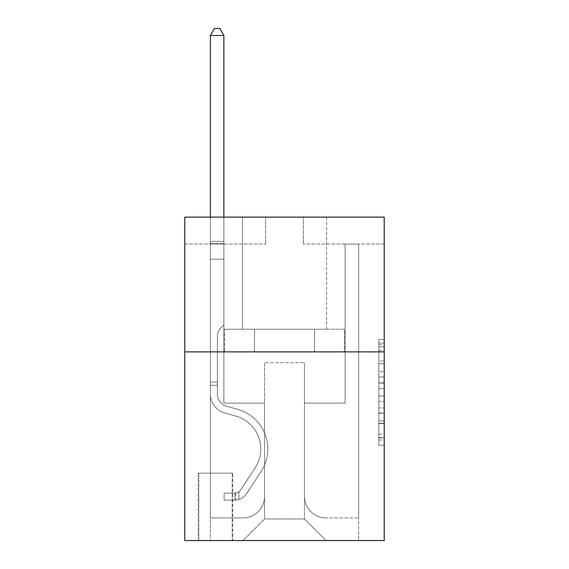 <?xml version="1.0" encoding="UTF-8"?>
<svg xmlns="http://www.w3.org/2000/svg" width="569" height="569" viewBox="0 0 569 569"><rect width="100%" height="100%" fill="white"/><g stroke="black" fill="none" stroke-linecap="round" stroke-linejoin="round"><path stroke-width="0.43" stroke-dasharray="2.85 2.13" d="M378.833 371.678L378.833 388.606L384.224 388.606L384.224 439.929L384.224 344.693L384.224 388.606L378.833 388.606L378.833 343.1L378.833 445.221L378.833 339.401L378.833 437.817L384.224 437.817L378.833 437.817L384.224 437.817L378.833 437.817L378.833 420.882L378.833 445.221L384.224 445.221L384.224 339.401L384.224 437.547L384.224 396.017L378.833 396.017L384.224 396.017L384.224 420.882L384.224 346.806L378.833 346.806L384.224 346.806L384.224 445.221L384.224 344.693L384.224 445.221L378.833 445.221L378.833 339.401L384.224 339.401L384.224 344.693L384.224 339.401L384.224 344.693L384.224 339.401L384.224 343.1L384.224 339.401L378.833 339.401L378.833 346.806L384.224 346.806L378.833 346.806L378.833 371.678L384.224 371.678M326.549 217.116L326.549 329.245L242.451 329.245L326.549 329.245L242.451 329.245L326.549 329.245L326.549 217.116L242.451 217.116L242.451 329.245L242.451 217.116L326.549 217.116M232.749 473.166L198.254 473.166L232.749 473.166L232.749 540.55L198.254 540.55L232.749 540.55M198.254 473.166L198.254 540.55M384.224 382.254L384.224 376.97L384.224 382.254L378.833 382.254L378.833 360.959L378.833 423.663L378.833 407.916L384.224 407.916L378.833 407.916L378.833 445.221L384.224 445.221L378.833 445.221L384.224 445.221L378.833 445.221L378.833 339.401L384.224 339.401L378.833 339.401L384.224 339.401L378.833 339.401L378.833 382.254L384.224 382.254M384.224 351.884L384.224 540.55L184.776 540.55L184.776 351.884L384.224 351.884L384.224 217.116L303.369 217.116L384.224 217.116L384.224 244.073L384.224 217.116L184.776 217.116L265.631 217.116L184.776 217.116L184.776 351.884L384.224 351.884L184.776 351.884M384.224 244.073L303.369 244.073L384.224 244.073M345.141 244.073L358.619 244.073L345.141 244.073L358.619 244.073L345.141 244.073L358.619 244.073L345.141 244.073L358.619 244.073L345.141 244.073L358.619 244.073L345.141 244.073L358.619 244.073L345.141 244.073L358.619 244.073L345.141 244.073L358.619 244.073L345.141 244.073L358.619 244.073L345.141 244.073L345.141 403.094L304.443 403.094L304.443 518.985L264.557 518.985L304.443 518.985L326.009 540.55L358.619 540.55L358.619 244.073L358.619 540.55L242.991 540.55L326.009 540.55L304.443 518.985L326.009 540.55L304.443 518.985L304.443 362.659L304.443 496.346A21.565 21.565 0 0 0 326.009 517.911L358.619 517.911L358.619 244.073L358.619 517.911L358.619 244.073L358.619 517.911L358.619 244.073L358.619 517.911L358.619 244.073L358.619 517.911L358.619 244.073L358.619 517.911L358.619 244.073L358.619 517.911L358.619 244.073L358.619 517.911L326.009 517.911A21.565 21.565 0 0 1 304.443 496.346A21.565 21.565 0 0 0 326.009 517.911A21.565 21.565 0 0 1 304.443 496.346A21.565 21.565 0 0 0 326.009 517.911A21.565 21.565 0 0 1 304.443 496.346A21.565 21.565 0 0 0 326.009 517.911A21.565 21.565 0 0 1 304.443 496.346A21.565 21.565 0 0 0 326.009 517.911A21.565 21.565 0 0 1 304.443 496.346A21.565 21.565 0 0 0 326.009 517.911A21.565 21.565 0 0 1 304.443 496.346A21.565 21.565 0 0 0 326.009 517.911A21.565 21.565 0 0 1 304.443 496.346A21.565 21.565 0 0 0 326.009 517.911A21.565 21.565 0 0 1 304.443 496.346L304.443 403.094L304.443 496.346L304.443 403.094L304.443 496.346L304.443 403.094L304.443 496.346L304.443 403.094L304.443 496.346L304.443 403.094L304.443 496.346L304.443 403.094L304.443 496.346L304.443 403.094L304.443 496.346L304.443 403.094L345.141 403.094L304.443 403.094L345.141 403.094L304.443 403.094L345.141 403.094L304.443 403.094L345.141 403.094L304.443 403.094L345.141 403.094L304.443 403.094L345.141 403.094L304.443 403.094L345.141 403.094L304.443 403.094L345.141 403.094L304.443 403.094L345.141 403.094L345.141 244.073M184.776 244.073L265.631 244.073L184.776 244.073L184.776 217.116L184.776 244.073M210.381 244.073L223.859 244.073L210.381 244.073L223.859 244.073L210.381 244.073L223.859 244.073L210.381 244.073L223.859 244.073L210.381 244.073L223.859 244.073L210.381 244.073L223.859 244.073L210.381 244.073L223.859 244.073L210.381 244.073L223.859 244.073L210.381 244.073L223.859 244.073L210.381 244.073L210.381 540.55L242.991 540.55L264.557 518.985L264.557 403.094L223.859 403.094L223.859 244.073L223.859 403.094L223.859 244.073L223.859 403.094L223.859 244.073L223.859 403.094L223.859 244.073L223.859 403.094L223.859 244.073L223.859 403.094L223.859 244.073L223.859 403.094L223.859 244.073L223.859 403.094L223.859 244.073L223.859 403.094L223.859 244.073L223.859 403.094L264.557 403.094L223.859 403.094L264.557 403.094L223.859 403.094L264.557 403.094L223.859 403.094L264.557 403.094L223.859 403.094L264.557 403.094L223.859 403.094L264.557 403.094L223.859 403.094L264.557 403.094L223.859 403.094L264.557 403.094L223.859 403.094L264.557 403.094L264.557 518.985L242.991 540.55L264.557 518.985L242.991 540.55L210.381 540.55L210.381 244.073L210.381 517.911L242.991 517.911A21.565 21.565 0 0 0 264.557 496.346L264.557 403.094L264.557 496.346A21.565 21.565 0 0 1 242.991 517.911A21.565 21.565 0 0 0 264.557 496.346A21.565 21.565 0 0 1 242.991 517.911A21.565 21.565 0 0 0 264.557 496.346A21.565 21.565 0 0 1 242.991 517.911A21.565 21.565 0 0 0 264.557 496.346A21.565 21.565 0 0 1 242.991 517.911A21.565 21.565 0 0 0 264.557 496.346A21.565 21.565 0 0 1 242.991 517.911A21.565 21.565 0 0 0 264.557 496.346A21.565 21.565 0 0 1 242.991 517.911A21.565 21.565 0 0 0 264.557 496.346A21.565 21.565 0 0 1 242.991 517.911A21.565 21.565 0 0 0 264.557 496.346A21.565 21.565 0 0 1 242.991 517.911L210.381 517.911L242.991 517.911L210.381 517.911L242.991 517.911L210.381 517.911L242.991 517.911L210.381 517.911L242.991 517.911L210.381 517.911L242.991 517.911L210.381 517.911L242.991 517.911L210.381 517.911L242.991 517.911L210.381 517.911L210.381 244.073M198.787 540.55L232.209 540.55L198.787 540.55L198.787 473.166L232.209 473.166L232.209 540.55L232.209 473.166L198.787 473.166L198.787 540.55M264.557 362.659L264.557 518.985L264.557 362.659L304.443 362.659L264.557 362.659M303.369 244.073L303.369 217.116L303.369 244.073M265.631 244.073L265.631 217.116L265.631 244.073M344.565 351.884L224.435 351.884L344.565 351.884L344.565 329.245L224.435 329.245L314.536 329.245L314.536 351.884L314.536 329.245L254.464 329.245L254.464 351.884L254.464 329.245L224.435 329.245L224.435 351.884L224.435 329.245L344.565 329.245L344.565 351.884M254.464 329.245L254.464 351.884L254.464 329.245M314.536 329.245L314.536 351.884L314.536 329.245M378.833 388.606L384.224 388.606L378.833 388.606M378.833 343.1L378.833 339.401L378.833 343.1L384.224 343.1L378.833 343.1M378.833 423.393L378.833 401.309L378.833 423.393L384.224 423.393L378.833 423.393M378.833 401.309L378.833 396.017L384.224 396.017L378.833 396.017L378.833 401.309L384.224 401.309L378.833 401.309M378.833 360.959L378.833 346.806L378.833 360.959L384.224 360.959L378.833 360.959M378.833 339.401L384.224 339.401L378.833 339.401L378.833 344.693L378.833 339.401L384.224 339.401M378.833 445.221L384.224 445.221L378.833 445.221L378.833 439.929L378.833 445.221M217.386 382.069L217.386 385.305L210.381 385.305L210.381 382.069L210.381 394.04L210.381 35.456L210.381 259.165L210.381 35.456L223.859 35.456L223.859 241.377L223.859 35.456L210.381 35.456L214.421 28.45L219.812 28.45L214.421 28.45L210.381 35.456L210.381 259.165L210.381 35.456L223.859 35.456L219.812 28.45L223.859 35.456L223.859 259.165L210.381 259.165L210.381 35.456L214.421 28.45L219.812 28.45L214.421 28.45L210.381 35.456L210.381 259.165L210.381 35.456L223.859 35.456L210.381 35.456L214.421 28.45L219.812 28.45L223.859 35.456L219.812 28.45L214.421 28.45L210.381 35.456L210.381 259.165L223.859 259.165L223.859 324.927L220.822 327.964A11.714 11.714 -24.2 0 0 217.386 336.251A11.714 11.714 155.8 0 1 220.822 327.964L223.859 324.927L223.859 35.456L223.859 259.165L210.381 259.165L210.381 394.04A19.673 19.673 -24.2 0 0 224.776 412.994A19.673 19.673 155.8 0 1 210.381 394.04L210.381 259.165L223.859 259.165L223.859 324.927L220.822 327.964A11.714 11.714 -174.5 0 0 217.386 336.251A11.714 11.714 5.5 0 1 220.822 327.964L223.859 324.927L223.859 35.456L210.381 35.456L223.859 35.456L219.812 28.45L223.859 35.456L223.859 259.165L210.381 259.165L210.381 394.04A19.673 19.673 -174.5 0 0 224.776 412.994A19.673 19.673 155.8 0 1 210.381 394.04L210.381 259.165L223.859 259.165L223.859 324.927L220.822 327.964A11.714 11.714 -174.5 0 0 217.386 336.251A11.714 11.714 5.5 0 1 220.822 327.964L223.859 324.927L223.859 35.456L210.381 35.456L214.421 28.45L219.812 28.45L214.421 28.45L210.381 35.456L210.381 241.377L210.381 35.456L223.859 35.456L219.812 28.45L223.859 35.456L223.859 259.165L210.381 259.165L210.381 394.04A19.673 19.673 -174.5 0 0 224.776 412.994A19.673 19.673 155.8 0 1 210.381 394.04L210.381 259.165L223.859 259.165L223.859 324.927L220.822 327.964A11.714 11.714 -174.5 0 0 217.386 336.251A11.714 11.714 5.5 0 1 220.822 327.964L223.859 324.927L223.859 35.456L210.381 35.456L214.421 28.45L219.812 28.45L214.421 28.45L210.381 35.456L210.381 243.39L210.381 35.456L223.859 35.456L219.812 28.45L223.859 35.456L223.859 259.165L210.381 259.165L210.381 394.04A19.673 19.673 -174.5 0 0 224.776 412.994L235.744 416.053L224.776 412.994A19.673 19.673 5.5 0 1 210.381 394.04L210.381 259.165L223.859 259.165L223.859 324.927L220.822 327.964A11.714 11.714 -174.5 0 0 217.386 336.251A11.714 11.714 5.5 0 1 220.822 327.964L223.859 324.927L223.859 35.456L210.381 35.456L214.421 28.45L219.812 28.45L214.421 28.45L210.381 35.456L210.381 394.04A19.673 19.673 -174.5 0 0 224.776 412.994A19.673 19.673 5.5 0 1 210.381 394.04L210.381 259.165L223.859 259.165L223.859 324.927L220.822 327.964A11.714 11.714 -174.5 0 0 217.386 336.251A11.714 11.714 5.5 0 1 220.822 327.964L223.859 324.927L223.859 259.165L210.381 259.165L210.381 394.04A19.673 19.673 -174.5 0 0 224.776 412.994A19.673 19.673 5.5 0 1 210.381 394.04L210.381 259.165L223.859 259.165L223.859 243.39L223.859 324.927L220.822 327.964A11.714 11.714 -174.5 0 0 217.386 336.251A11.714 11.714 5.5 0 1 220.822 327.964L223.859 324.927L223.859 259.165L210.381 259.165L210.381 394.04A19.673 19.673 -174.5 0 0 224.776 412.994L235.744 416.053L224.776 412.994A19.673 19.673 5.5 0 1 210.381 394.04L210.381 259.165L223.859 259.165L223.859 241.377L223.859 324.927L220.822 327.964A11.714 11.714 -174.5 0 0 217.386 336.251A11.714 11.714 5.5 0 1 220.822 327.964L223.859 324.927L223.859 259.165L210.381 259.165L210.381 394.04A19.673 19.673 -174.5 0 0 224.776 412.994A19.673 19.673 5.5 0 1 210.381 394.04L210.381 259.165L223.859 259.165L223.859 35.456L219.812 28.45L223.859 35.456L223.859 324.927L220.822 327.964A11.714 11.714 -174.5 0 0 217.386 336.251A11.714 11.714 5.5 0 1 220.822 327.964L223.859 324.927L223.859 259.165L210.381 259.165L210.381 394.04L210.381 385.305L217.386 385.305L217.386 382.069L210.381 382.069L217.386 382.069L217.386 394.04L217.386 336.251L217.386 394.04A12.667 12.667 -24.2 0 0 226.654 406.245A12.667 12.667 155.8 0 1 217.386 394.04L217.386 336.251L217.386 394.04L217.386 382.069L210.381 382.069L217.386 382.069L217.386 394.04A12.667 12.667 -174.5 0 0 226.654 406.245A12.667 12.667 155.8 0 1 217.386 394.04L217.386 336.251L217.386 394.04A12.667 12.667 -174.5 0 0 226.654 406.245A12.667 12.667 155.8 0 1 217.386 394.04L217.386 336.251L217.386 394.04L217.386 382.069L210.381 382.069L217.386 382.069L217.386 394.04A12.667 12.667 -174.5 0 0 226.654 406.245L237.622 409.303L226.654 406.245A12.667 12.667 5.5 0 1 217.386 394.04L217.386 336.251L217.386 394.04A12.667 12.667 -174.5 0 0 226.654 406.245A12.667 12.667 5.5 0 1 217.386 394.04L217.386 336.251L217.386 394.04L217.386 382.069L210.381 382.069L217.386 382.069L217.386 394.04A12.667 12.667 -174.5 0 0 226.654 406.245A12.667 12.667 5.5 0 1 217.386 394.04L217.386 336.251L217.386 394.04A12.667 12.667 -174.5 0 0 226.654 406.245L237.622 409.303L226.654 406.245A12.667 12.667 5.5 0 1 217.386 394.04L217.386 336.251L217.386 394.04L217.386 382.069L210.381 382.069M234.905 500.115A14.282 14.282 -24.2 0 0 246.583 493.672L261.029 471.644A41.238 41.238 -24.2 0 0 237.622 409.303L226.654 406.245A12.667 12.667 5.5 0 1 217.386 394.04A12.667 12.667 -174.5 0 0 226.654 406.245A12.667 12.667 5.5 0 1 217.386 394.04L217.386 336.251L217.386 394.04A12.667 12.667 -174.5 0 0 226.654 406.245L237.622 409.303A41.238 41.238 155.8 0 1 261.029 471.644A41.238 41.238 -24.2 0 0 237.622 409.303L226.654 406.245A12.667 12.667 5.5 0 1 217.386 394.04A12.667 12.667 5.5 0 0 226.654 406.245A12.667 12.667 5.5 0 1 217.386 394.04A12.667 12.667 5.5 0 0 226.654 406.245L237.622 409.303L226.654 406.245A12.667 12.667 5.5 0 1 217.386 394.04A12.667 12.667 5.5 0 0 226.654 406.245L237.622 409.303L226.654 406.245A12.667 12.667 5.5 0 1 217.386 394.04A12.667 12.667 5.5 0 0 226.654 406.245A12.667 12.667 5.5 0 1 217.386 394.04A12.667 12.667 5.5 0 0 226.654 406.245L237.622 409.303A41.238 41.238 5.5 0 1 261.029 471.644A41.238 41.238 -24.2 0 0 237.622 409.303L226.654 406.245A12.667 12.667 5.5 0 1 217.386 394.04A12.667 12.667 5.5 0 0 226.654 406.245L237.622 409.303L226.654 406.245A12.667 12.667 5.5 0 1 217.386 394.04A12.667 12.667 5.5 0 0 226.654 406.245A12.667 12.667 5.5 0 1 217.386 394.04A12.667 12.667 5.5 0 0 226.654 406.245L237.622 409.303L226.654 406.245A12.667 12.667 5.5 0 1 217.386 394.04A12.667 12.667 5.5 0 0 226.654 406.245L237.622 409.303A41.238 41.238 5.5 0 1 261.029 471.644L246.583 493.672L261.029 471.644A41.238 41.238 -174.5 0 0 237.622 409.303L226.654 406.245L237.622 409.303A41.238 41.238 5.5 0 1 261.029 471.644A41.238 41.238 -174.5 0 0 237.622 409.303L226.654 406.245L237.622 409.303A41.238 41.238 5.5 0 1 261.029 471.644A41.238 41.238 -174.5 0 0 237.622 409.303L226.654 406.245L237.622 409.303A41.238 41.238 5.5 0 1 261.029 471.644L246.583 493.672L261.029 471.644A41.238 41.238 -174.5 0 0 237.622 409.303L226.654 406.245L237.622 409.303A41.238 41.238 5.5 0 1 261.029 471.644A41.238 41.238 -174.5 0 0 237.622 409.303L226.654 406.245L237.622 409.303A41.238 41.238 5.5 0 1 261.029 471.644A41.238 41.238 -174.5 0 0 237.622 409.303L226.654 406.245L237.622 409.303A41.238 41.238 5.5 0 1 261.029 471.644L246.583 493.672A14.282 14.282 155.8 0 1 238.952 499.454A14.282 14.282 -24.2 0 0 246.583 493.672L261.029 471.644A41.238 41.238 -174.5 0 0 237.622 409.303A41.238 41.238 -174.5 0 1 261.029 471.644A41.238 41.238 -174.5 0 0 237.622 409.303A41.238 41.238 -174.5 0 1 261.029 471.644L246.583 493.672L261.029 471.644A41.238 41.238 -174.5 0 0 237.622 409.303A41.238 41.238 -174.5 0 1 261.029 471.644L246.583 493.672L261.029 471.644A41.238 41.238 -174.5 0 0 237.622 409.303A41.238 41.238 -174.5 0 1 261.029 471.644A41.238 41.238 -174.5 0 0 237.622 409.303A41.238 41.238 -174.5 0 1 261.029 471.644L246.583 493.672A14.282 14.282 5.5 0 1 238.952 499.454C234.798 500.336 234.798 500.336 238.952 499.454C234.798 500.336 234.798 500.336 238.952 499.454A14.282 14.282 -174.5 0 0 246.583 493.672L261.029 471.644A41.238 41.238 -174.5 0 0 237.622 409.303A41.238 41.238 -174.5 0 1 261.029 471.644L246.583 493.672L261.029 471.644A41.238 41.238 -174.5 0 0 237.622 409.303A41.238 41.238 -174.5 0 1 261.029 471.644A41.238 41.238 -174.5 0 0 237.622 409.303A41.238 41.238 -174.5 0 1 261.029 471.644L246.583 493.672L261.029 471.644A41.238 41.238 -174.5 0 0 237.622 409.303A41.238 41.238 -174.5 0 1 261.029 471.644L246.583 493.672A14.282 14.282 5.5 0 1 238.952 499.454C234.798 500.336 234.798 500.336 238.952 499.454C234.798 500.336 234.798 500.336 238.952 499.454A14.282 14.282 -174.5 0 0 246.583 493.672L261.029 471.644L246.583 493.672A14.282 14.282 5.5 0 1 238.952 499.454C234.798 500.336 234.798 500.336 238.952 499.454C234.798 500.336 234.798 500.336 238.952 499.454A14.282 14.282 -174.5 0 0 246.583 493.672L261.029 471.644L246.583 493.672A14.282 14.282 5.5 0 1 238.952 499.454C234.798 500.336 234.798 500.336 238.952 499.454C234.798 500.336 234.798 500.336 238.952 499.454A14.282 14.282 -174.5 0 0 246.583 493.672L261.029 471.644L246.583 493.672A14.282 14.282 5.5 0 1 238.952 499.454C234.798 500.336 234.798 500.336 238.952 499.454C234.798 500.336 234.798 500.336 238.952 499.454A14.282 14.282 -174.5 0 0 246.583 493.672L261.029 471.644L246.583 493.672A14.282 14.282 5.5 0 1 238.952 499.454C234.798 500.336 234.798 500.336 238.952 499.454C234.798 500.336 234.798 500.336 238.952 499.454A14.282 14.282 -174.5 0 0 246.583 493.672L261.029 471.644L246.583 493.672A14.282 14.282 5.5 0 1 238.952 499.454C234.798 500.336 234.798 500.336 238.952 499.454C234.798 500.336 234.798 500.336 238.952 499.454A14.282 14.282 -174.5 0 0 246.583 493.672L261.029 471.644L246.583 493.672A14.282 14.282 5.5 0 1 238.952 499.454C234.798 500.336 234.798 500.336 238.952 499.454C234.798 500.336 234.798 500.336 238.952 499.454A14.282 14.282 -174.5 0 0 246.583 493.672A14.282 14.282 -24.2 0 1 234.905 500.115L234.905 493.11A7.276 7.276 -24.2 0 0 240.723 489.831L255.175 467.803A34.232 34.232 -24.2 0 0 235.744 416.053A34.232 34.232 155.8 0 1 255.175 467.803A34.232 34.232 -24.2 0 0 235.744 416.053L224.776 412.994A19.673 19.673 5.5 0 1 210.381 394.04A19.673 19.673 -174.5 0 0 224.776 412.994L235.744 416.053L224.776 412.994A19.673 19.673 5.5 0 1 210.381 394.04A19.673 19.673 5.5 0 0 224.776 412.994A19.673 19.673 5.5 0 1 210.381 394.04A19.673 19.673 5.5 0 0 224.776 412.994L235.744 416.053L224.776 412.994A19.673 19.673 5.5 0 1 210.381 394.04A19.673 19.673 5.5 0 0 224.776 412.994L235.744 416.053A34.232 34.232 5.5 0 1 255.175 467.803A34.232 34.232 -24.2 0 0 235.744 416.053L224.776 412.994A19.673 19.673 5.5 0 1 210.381 394.04A19.673 19.673 5.5 0 0 224.776 412.994A19.673 19.673 5.5 0 1 210.381 394.04A19.673 19.673 5.5 0 0 224.776 412.994L235.744 416.053L224.776 412.994A19.673 19.673 5.5 0 1 210.381 394.04A19.673 19.673 5.5 0 0 224.776 412.994L235.744 416.053L224.776 412.994A19.673 19.673 5.5 0 1 210.381 394.04A19.673 19.673 5.5 0 0 224.776 412.994A19.673 19.673 5.5 0 1 210.381 394.04A19.673 19.673 5.5 0 0 224.776 412.994L235.744 416.053A34.232 34.232 5.5 0 1 255.175 467.803L240.723 489.831L255.175 467.803A34.232 34.232 -174.5 0 0 235.744 416.053L224.776 412.994A19.673 19.673 5.5 0 1 210.381 394.04A19.673 19.673 5.5 0 0 224.776 412.994L235.744 416.053A34.232 34.232 5.5 0 1 255.175 467.803A34.232 34.232 -174.5 0 0 235.744 416.053L224.776 412.994L235.744 416.053A34.232 34.232 5.5 0 1 255.175 467.803A34.232 34.232 -174.5 0 0 235.744 416.053L224.776 412.994L235.744 416.053A34.232 34.232 5.5 0 1 255.175 467.803L240.723 489.831L255.175 467.803A34.232 34.232 -174.5 0 0 235.744 416.053L224.776 412.994L235.744 416.053A34.232 34.232 5.5 0 1 255.175 467.803A34.232 34.232 -174.5 0 0 235.744 416.053L224.776 412.994L235.744 416.053A34.232 34.232 5.5 0 1 255.175 467.803A34.232 34.232 -174.5 0 0 235.744 416.053L224.776 412.994L235.744 416.053A34.232 34.232 5.5 0 1 255.175 467.803L240.723 489.831A7.276 7.276 155.8 0 1 238.952 491.701C234.869 493.572 234.869 493.572 238.952 491.701C234.869 493.572 234.869 493.572 238.952 491.701A7.276 7.276 -24.2 0 0 240.723 489.831L255.175 467.803A34.232 34.232 -174.5 0 0 235.744 416.053A34.232 34.232 -174.5 0 1 255.175 467.803A34.232 34.232 -174.5 0 0 235.744 416.053A34.232 34.232 -174.5 0 1 255.175 467.803L240.723 489.831L255.175 467.803A34.232 34.232 -174.5 0 0 235.744 416.053A34.232 34.232 -174.5 0 1 255.175 467.803L240.723 489.831L255.175 467.803A34.232 34.232 -174.5 0 0 235.744 416.053A34.232 34.232 -174.5 0 1 255.175 467.803A34.232 34.232 -174.5 0 0 235.744 416.053A34.232 34.232 -174.5 0 1 255.175 467.803L240.723 489.831A7.276 7.276 5.5 0 1 238.952 491.701C234.869 493.572 234.869 493.572 238.952 491.701C234.869 493.572 234.869 493.572 238.952 491.701A7.276 7.276 -174.5 0 0 240.723 489.831L255.175 467.803A34.232 34.232 -174.5 0 0 235.744 416.053A34.232 34.232 -174.5 0 1 255.175 467.803L240.723 489.831L255.175 467.803A34.232 34.232 -174.5 0 0 235.744 416.053A34.232 34.232 -174.5 0 1 255.175 467.803A34.232 34.232 -174.5 0 0 235.744 416.053A34.232 34.232 -174.5 0 1 255.175 467.803L240.723 489.831L255.175 467.803A34.232 34.232 -174.5 0 0 235.744 416.053A34.232 34.232 -174.5 0 1 255.175 467.803L240.723 489.831A7.276 7.276 5.5 0 1 238.952 491.701C234.869 493.572 234.869 493.572 238.952 491.701C234.869 493.572 234.869 493.572 238.952 491.701A7.276 7.276 -174.5 0 0 240.723 489.831L255.175 467.803L240.723 489.831A7.276 7.276 5.5 0 1 238.952 491.701C234.869 493.572 234.869 493.572 238.952 491.701C234.869 493.572 234.869 493.572 238.952 491.701A7.276 7.276 -174.5 0 0 240.723 489.831L255.175 467.803L240.723 489.831A7.276 7.276 5.5 0 1 238.952 491.701C234.869 493.572 234.869 493.572 238.952 491.701C234.869 493.572 234.869 493.572 238.952 491.701A7.276 7.276 -174.5 0 0 240.723 489.831L255.175 467.803L240.723 489.831A7.276 7.276 5.5 0 1 238.952 491.701C234.869 493.572 234.869 493.572 238.952 491.701C234.869 493.572 234.869 493.572 238.952 491.701A7.276 7.276 -174.5 0 0 240.723 489.831L255.175 467.803L240.723 489.831A7.276 7.276 5.5 0 1 238.952 491.701C234.869 493.572 234.869 493.572 238.952 491.701C234.869 493.572 234.869 493.572 238.952 491.701A7.276 7.276 -174.5 0 0 240.723 489.831L255.175 467.803L240.723 489.831A7.276 7.276 5.5 0 1 238.952 491.701C234.869 493.572 234.869 493.572 238.952 491.701C234.869 493.572 234.869 493.572 238.952 491.701A7.276 7.276 -174.5 0 0 240.723 489.831L255.175 467.803L240.723 489.831A7.276 7.276 5.5 0 1 238.952 491.701C234.869 493.572 234.869 493.572 238.952 491.701C234.869 493.572 234.869 493.572 238.952 491.701A7.276 7.276 -174.5 0 0 240.723 489.831A7.276 7.276 -24.2 0 1 234.905 493.11L234.905 500.115L224.129 500.123L234.905 500.115A14.282 14.282 -174.5 0 0 246.583 493.672A14.282 14.282 -174.5 0 1 234.905 500.115L234.905 493.11L224.129 493.117L234.905 493.11A7.276 7.276 -174.5 0 0 240.723 489.831A7.276 7.276 -174.5 0 1 234.905 493.11L234.905 500.115L224.129 500.123L224.129 493.117L224.129 500.123L234.905 500.115A14.282 14.282 -174.5 0 0 246.583 493.672A14.282 14.282 -174.5 0 1 234.905 500.115L234.905 493.11L224.129 493.117L234.905 493.11A7.276 7.276 -174.5 0 0 240.723 489.831A7.276 7.276 -174.5 0 1 234.905 493.11L234.905 500.115L224.129 500.123L224.129 493.117L224.129 500.123L234.905 500.115A14.282 14.282 -174.5 0 0 246.583 493.672A14.282 14.282 -174.5 0 1 234.905 500.115L234.905 493.11L224.129 493.117L234.905 493.11A7.276 7.276 -174.5 0 0 240.723 489.831A7.276 7.276 -174.5 0 1 234.905 493.11L234.905 500.115L224.129 500.123L224.129 493.117L224.129 500.123L234.905 500.115A14.282 14.282 -174.5 0 0 246.583 493.672A14.282 14.282 -174.5 0 1 234.905 500.115L234.905 493.11L224.129 493.117L234.905 493.11A7.276 7.276 -174.5 0 0 240.723 489.831A7.276 7.276 -174.5 0 1 234.905 493.11L234.905 500.115L224.129 500.123L224.129 493.117L224.129 500.123L234.905 500.115A14.282 14.282 -174.5 0 0 246.583 493.672A14.282 14.282 -174.5 0 1 234.905 500.115L234.905 493.11L224.129 493.117L234.905 493.11A7.276 7.276 -174.5 0 0 240.723 489.831A7.276 7.276 -174.5 0 1 234.905 493.11L234.905 500.115L224.129 500.123L224.129 493.117L224.129 500.123L234.905 500.115A14.282 14.282 -174.5 0 0 246.583 493.672A14.282 14.282 -174.5 0 1 234.905 500.115L234.905 493.11L224.129 493.117L234.905 493.11A7.276 7.276 -174.5 0 0 240.723 489.831A7.276 7.276 -174.5 0 1 234.905 493.11L234.905 500.115L224.129 500.123L224.129 493.117L224.129 500.123L234.905 500.115A14.282 14.282 -174.5 0 0 246.583 493.672A14.282 14.282 -174.5 0 1 234.905 500.115L234.905 493.11L224.129 493.117L234.905 493.11A7.276 7.276 -174.5 0 0 240.723 489.831A7.276 7.276 -174.5 0 1 234.905 493.11L234.905 500.115L224.129 500.123L224.129 493.117L224.129 500.123L234.905 500.115A14.282 14.282 -174.5 0 0 246.583 493.672A14.282 14.282 -174.5 0 1 234.905 500.115L234.905 493.11L224.129 493.117L234.905 493.11A7.276 7.276 -174.5 0 0 240.723 489.831A7.276 7.276 -174.5 0 1 234.905 493.11L234.905 500.115L224.129 500.123L224.129 493.117L224.129 500.123L234.905 500.115M210.381 217.116L210.381 35.456L223.859 35.456L210.381 35.456L214.421 28.45L219.812 28.45L214.421 28.45L210.381 35.456L210.381 241.377L210.381 35.456L223.859 35.456L219.812 28.45L223.859 35.456L223.859 241.377L223.859 35.456L210.381 35.456L214.421 28.45L219.812 28.45L214.421 28.45L210.381 35.456L223.859 35.456L219.812 28.45L223.859 35.456L223.859 217.116M224.129 493.117L234.634 493.117L224.129 493.117L224.129 500.123L224.129 493.117M210.381 241.377L210.381 243.39L210.381 241.377L223.859 241.377L210.381 241.377M238.952 499.454C234.798 500.336 234.798 500.336 238.952 499.454C234.798 500.336 234.798 500.336 238.952 499.454L238.952 491.701L238.952 499.454M223.859 35.456L219.812 28.45L214.421 28.45L210.381 35.456M378.833 420.882L384.224 420.882L378.833 420.882M378.833 412.945L384.224 412.945M378.833 363.74L384.224 363.74L378.833 363.74M378.833 344.693L384.224 344.693M378.833 439.929L384.224 439.929M378.833 434.111L384.224 434.111M378.833 350.511L384.224 350.511M378.833 383.314L384.224 383.314L378.833 383.314M378.833 413.208L384.224 413.208L378.833 413.208M378.833 423.663L384.224 423.663L378.833 423.663M378.833 376.97L384.224 376.97L378.833 376.97M210.381 243.39L223.859 243.39L210.381 243.39M217.386 385.305L210.381 385.305L217.386 385.305M378.833 437.547L384.224 437.547M378.833 437.817L384.224 437.817M378.833 346.806L384.224 346.806M235.715 493.031L235.715 500.08"/><path stroke-width="0.85" d="M384.224 351.884L384.224 540.55L184.776 540.55L184.776 217.116L384.224 217.116L384.224 351.884L184.776 351.884M223.859 217.116L223.859 35.456L210.381 35.456L210.381 217.116M210.381 35.456L214.421 28.45L219.812 28.45L223.859 35.456"/></g></svg>
